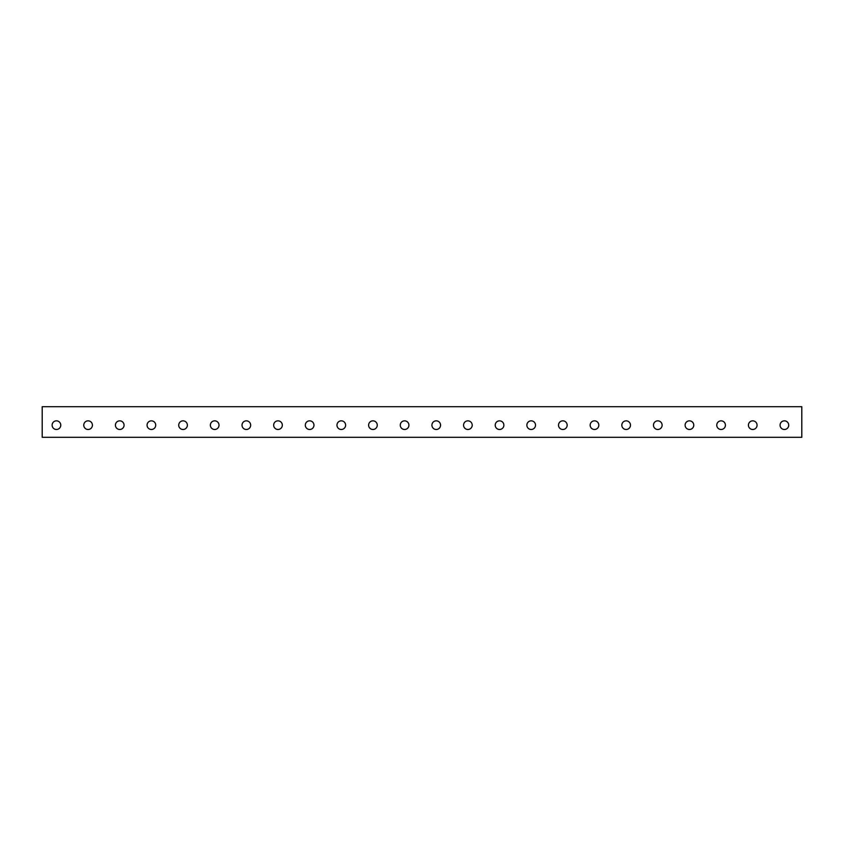 <?xml version="1.0" encoding="UTF-8"?>
<svg xmlns="http://www.w3.org/2000/svg" width="844" height="844" viewBox="0 0 844 844"><rect width="100%" height="100%" fill="white"/><g stroke="black" fill="none" stroke-linecap="round" stroke-linejoin="round"><path stroke-width="1.27" d="M801.8 406.702L42.2 406.702L42.2 437.297L801.8 437.297L801.8 406.702M784.392 429.49A4.325 4.325 0 0 1 780.647 423.002A4.325 4.325 0 0 1 788.138 423.002A4.325 4.325 0 0 1 784.392 429.49M752.742 429.49A4.325 4.325 0 0 1 748.997 423.002A4.325 4.325 0 0 1 756.488 423.002A4.325 4.325 0 0 1 752.742 429.49M721.092 429.49A4.325 4.325 0 0 1 717.347 423.002A4.325 4.325 0 0 1 724.838 423.002A4.325 4.325 0 0 1 721.092 429.49M689.442 429.49A4.325 4.325 0 0 1 685.697 423.002A4.325 4.325 0 0 1 693.188 423.002A4.325 4.325 0 0 1 689.442 429.49M657.792 429.49A4.325 4.325 0 0 1 654.047 423.002A4.325 4.325 0 0 1 661.538 423.002A4.325 4.325 0 0 1 657.792 429.49M626.142 429.49A4.325 4.325 0 0 1 622.397 423.002A4.325 4.325 0 0 1 629.888 423.002A4.325 4.325 0 0 1 626.142 429.49M594.492 429.49A4.325 4.325 0 0 1 590.747 423.002A4.325 4.325 0 0 1 598.238 423.002A4.325 4.325 0 0 1 594.492 429.49M562.842 429.49A4.325 4.325 0 0 1 559.097 423.002A4.325 4.325 0 0 1 566.588 423.002A4.325 4.325 0 0 1 562.842 429.49M531.192 429.49A4.325 4.325 0 0 1 527.447 423.002A4.325 4.325 0 0 1 534.938 423.002A4.325 4.325 0 0 1 531.192 429.49M499.542 429.49A4.325 4.325 0 0 1 495.797 423.002A4.325 4.325 0 0 1 503.288 423.002A4.325 4.325 0 0 1 499.542 429.49M467.892 429.49A4.325 4.325 0 0 1 464.147 423.002A4.325 4.325 0 0 1 471.638 423.002A4.325 4.325 0 0 1 467.892 429.49M436.242 429.49A4.325 4.325 0 0 1 432.497 423.002A4.325 4.325 0 0 1 439.988 423.002A4.325 4.325 0 0 1 436.242 429.49M404.592 429.49A4.325 4.325 0 0 1 400.847 423.002A4.325 4.325 0 0 1 408.338 423.002A4.325 4.325 0 0 1 404.592 429.49M372.942 429.49A4.325 4.325 0 0 1 369.197 423.002A4.325 4.325 0 0 1 376.688 423.002A4.325 4.325 0 0 1 372.942 429.49M341.292 429.49A4.325 4.325 0 0 1 337.547 423.002A4.325 4.325 0 0 1 345.038 423.002A4.325 4.325 0 0 1 341.292 429.49M309.642 429.49A4.325 4.325 0 0 1 305.897 423.002A4.325 4.325 0 0 1 313.388 423.002A4.325 4.325 0 0 1 309.642 429.49M277.993 429.49A4.325 4.325 0 0 1 274.247 423.002A4.325 4.325 0 0 1 281.738 423.002A4.325 4.325 0 0 1 277.993 429.49M246.342 429.49A4.325 4.325 0 0 1 242.597 423.002A4.325 4.325 0 0 1 250.088 423.002A4.325 4.325 0 0 1 246.342 429.49M214.692 429.49A4.325 4.325 0 0 1 210.947 423.002A4.325 4.325 0 0 1 218.438 423.002A4.325 4.325 0 0 1 214.692 429.49M183.042 429.49A4.325 4.325 0 0 1 179.297 423.002A4.325 4.325 0 0 1 186.788 423.002A4.325 4.325 0 0 1 183.042 429.49M151.392 429.49A4.325 4.325 0 0 1 147.647 423.002A4.325 4.325 0 0 1 155.138 423.002A4.325 4.325 0 0 1 151.392 429.49M119.742 429.49A4.325 4.325 0 0 1 115.997 423.002A4.325 4.325 0 0 1 123.488 423.002A4.325 4.325 0 0 1 119.742 429.49M88.093 429.49A4.325 4.325 0 0 1 84.347 423.002A4.325 4.325 0 0 1 91.838 423.002A4.325 4.325 0 0 1 88.093 429.49M56.442 429.49A4.325 4.325 0 0 1 52.697 423.002A4.325 4.325 0 0 1 60.188 423.002A4.325 4.325 0 0 1 56.442 429.49M752.742 420.839A4.325 4.325 0 0 1 756.488 427.328A4.325 4.325 0 0 1 748.997 427.328A4.325 4.325 0 0 1 752.742 420.839M436.242 420.839A4.325 4.325 0 0 1 439.988 427.328A4.325 4.325 0 0 1 432.497 427.328A4.325 4.325 0 0 1 436.242 420.839"/></g></svg>
